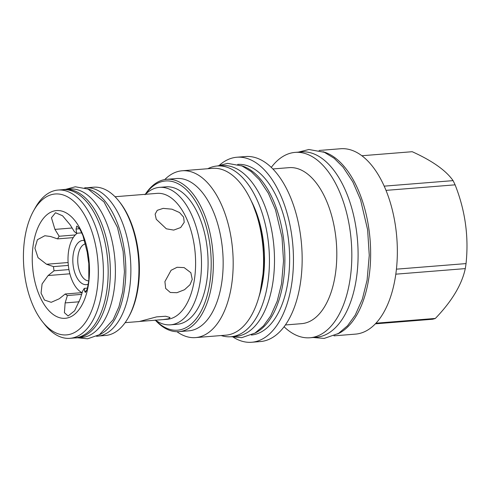 <?xml version="1.0" encoding="UTF-8"?>
<svg xmlns="http://www.w3.org/2000/svg" width="491" height="491" viewBox="0 0 491 491"><rect width="100%" height="100%" fill="white"/><g stroke="black" fill="none" stroke-linecap="round" stroke-linejoin="round"><path stroke-width="0.74" d="M82.144 292.716A31.264 16.43 85.4 0 1 81.064 292.12A31.264 16.43 85.4 0 1 68.194 263.851A31.264 16.43 85.4 0 1 76.4 233.894A31.264 16.43 85.4 0 1 77.253 233.219M88.343 284.154A22.187 11.661 85.4 0 1 87.607 284.424A22.187 11.661 85.4 0 1 73.208 265.895A22.187 11.661 85.4 0 1 81.531 240.658A22.187 11.661 85.4 0 1 84.636 240.553M88.791 280.864A18.609 9.777 85.4 0 1 77.922 263.814A18.609 9.777 85.4 0 1 85.053 243.947A18.609 9.777 85.4 0 1 85.544 243.824M84.231 288.383A33.548 17.627 85.4 0 1 82.648 291.022L80.401 298.405L74.644 310.772L68.096 315.989L64.407 312.681L65.137 302.91L67.377 295.527A33.548 17.627 85.4 0 1 65.217 293.999L59.276 298.761L51.217 302.309L44.472 300.044L41.06 293.17L42.085 283.945L48.112 275.543L54.053 270.78A33.548 17.627 85.4 0 1 53.728 268.706A33.548 17.627 85.4 0 1 53.47 266.607L46.547 264.25L38.046 257.689L34.91 248.151L37.408 239.712L44.847 235.729L50.641 236.527L57.57 238.89A33.548 17.627 85.4 0 1 59.153 236.251L54.937 229.383L51.451 217.759L55.514 212.738L62.56 215.776L70.201 224.878L74.417 231.746A33.548 17.627 85.4 0 1 76.584 233.274L76.062 229.027L76.78 226.069L79.591 228.646L82.93 235.527L87.226 252.245L87.748 256.492A33.548 17.627 85.4 0 1 88.073 258.567A33.548 17.627 85.4 0 1 88.331 260.66L88.791 263.538L88.822 280.564L87.294 288.929L85.379 292.464L84.698 291.261L84.231 288.383L87.521 288.119M67.377 295.527L81.635 294.385M65.217 293.999L81.936 292.654M54.053 270.78L68.936 269.584M88.527 256.277A54.035 28.398 85.4 0 1 68.261 317.732A54.035 28.398 85.4 0 1 33.21 272.603A54.035 28.398 85.4 0 1 53.476 211.148A54.035 28.398 85.4 0 1 88.527 256.277M53.47 266.607L68.341 265.416M57.57 238.89L73.214 237.632M59.153 236.251L75.283 234.956M76.584 233.274L81.825 232.857M115.041 196.731L157.095 193.368A63.161 33.192 85.4 0 1 194.467 246.783A63.161 33.192 85.4 0 1 167.179 319.291L139.647 321.433M156.267 219.287L155.125 214.15L157.255 210.326L163.165 208.374L171.936 209.178L179.553 212.554L183.597 217.096L184.223 222.3L180.688 227.529L173.716 230.095L166.332 228.806L156.267 219.287M99.274 335.979L105.455 335.482A74.374 39.084 -94.6 0 0 128.249 317.726L128.961 316.443A72.828 38.267 -94.6 0 0 138.106 250.232A72.828 38.267 -94.6 0 0 119.816 202.255L118.902 201.107A74.374 39.084 -94.6 0 0 93.578 187.206L87.392 187.697M128.249 317.726A74.374 39.084 -94.6 0 0 137.584 250.103A74.374 39.084 -94.6 0 0 118.902 201.107M84.655 187.832L85.477 187.765A74.466 39.127 85.4 0 1 129.538 250.741A74.466 39.127 -94.6 0 1 97.365 336.218L96.549 336.286M87.373 188.777A74.466 39.127 85.4 0 1 124.481 251.147A74.466 39.127 -94.6 0 1 99.078 334.917M64.941 189.409L69.998 189.004A74.466 39.127 85.4 0 1 114.059 251.981A74.466 39.127 -94.6 0 1 81.887 337.458L76.829 337.863A74.466 39.127 -94.6 0 0 109.002 252.386A74.466 39.127 85.4 0 0 64.941 189.409A74.466 39.127 85.4 0 0 63.026 189.655M74.902 337.931A74.466 39.127 -94.6 0 0 76.829 337.863M69.943 338.324L74.7 337.943A74.374 39.084 -94.6 0 0 106.829 252.57A74.374 39.084 -94.6 0 0 62.823 189.667L58.067 190.048A74.374 39.084 85.4 0 1 102.073 252.951A74.374 39.084 -94.6 0 1 69.943 338.324A74.374 39.084 -94.6 0 1 44.613 324.422L42.441 321.679A70.679 37.138 -94.6 0 0 83.795 324.569A70.679 37.138 -94.6 0 0 97.046 253.761A70.679 37.138 85.4 0 0 69.998 198.333A70.679 37.138 85.4 0 0 33.566 210.86L35.272 207.803A74.374 39.084 85.4 0 1 58.067 190.048M42.441 321.679A70.679 37.138 -94.6 0 1 24.691 275.12A70.679 37.138 85.4 0 1 33.566 210.86M164.908 281.576L171.101 270.277L177.085 267.282L184.143 267.613L190.858 272.708L192.245 279.385L189.992 284.725L184.524 289.715L176.907 292.71L170.328 292.483L165.67 288.45L164.908 281.576M125.125 322.655L139.248 321.525L156.629 316.879L165.663 316.247L170.046 317.493L168.566 318.794L162.975 319.623M155.279 320.04A68.949 36.23 -94.6 0 0 170.475 324.827A68.949 36.23 -94.6 0 0 200.26 245.684A68.949 36.23 85.4 0 0 159.465 187.372A68.949 36.23 85.4 0 0 145.011 194.731M170.475 324.827L177.048 324.299A68.949 36.23 -94.6 0 0 206.84 245.156A68.949 36.23 -94.6 0 0 166.038 186.844L159.465 187.372M145.496 194.246A74.853 39.335 85.4 0 1 161.306 181.756A74.853 39.335 85.4 0 1 209.86 244.266A74.853 39.335 85.4 0 1 181.787 329.393A74.853 39.335 85.4 0 1 155.592 320.261M145.06 194.681A76.406 40.145 85.4 0 1 162.404 180.117A76.406 40.145 85.4 0 1 166.762 179.307A76.406 40.145 85.4 0 1 212.486 248.084A76.406 40.145 85.4 0 1 183.315 330.817A76.406 40.145 85.4 0 1 178.963 331.628A76.406 40.145 85.4 0 1 155.217 320.046M178.963 331.628L188.777 330.842A76.406 40.145 -94.6 0 0 193.129 330.032A76.406 40.145 85.4 0 0 222.3 247.298A76.406 40.145 85.4 0 0 176.576 178.521L166.762 179.307M164.761 179.565A83.679 43.969 -94.6 0 1 177.392 171.666A83.679 43.969 85.4 0 1 182.161 170.776A83.679 43.969 85.4 0 1 232.243 246.095A83.679 43.969 85.4 0 1 200.297 336.709A83.679 43.969 -94.6 0 1 195.528 337.599L225.909 335.169A83.679 43.969 -94.6 0 0 230.678 334.279A83.679 43.969 85.4 0 0 262.624 243.665A83.679 43.969 85.4 0 0 212.542 168.339L182.161 170.776M176.95 331.695A83.679 43.969 -94.6 0 0 195.528 337.599M221.171 335.549A85.649 45.006 -94.6 0 0 230.893 336.74A85.649 45.006 -94.6 0 0 267.896 238.43A85.649 45.006 85.4 0 0 217.212 165.995A85.649 45.006 85.4 0 0 207.81 168.72M230.893 336.74L235.95 336.335A85.649 45.006 -94.6 0 0 272.953 238.025A85.649 45.006 85.4 0 0 222.27 165.584L217.212 165.995M241.382 165.694A85.587 44.976 85.4 0 1 284.363 246.537A85.587 44.976 85.4 0 1 254.798 333.186M237.669 164.411A85.587 44.976 85.4 0 1 288.696 241.676A85.587 44.976 85.4 0 1 255.995 334.156A85.587 44.976 -94.6 0 1 251.337 335.046M219.563 165.111A92.805 48.769 85.4 0 1 231.586 158.225A92.805 48.769 85.4 0 1 236.877 157.237A92.805 48.769 85.4 0 1 292.415 240.774A92.805 48.769 85.4 0 1 256.983 341.27A92.805 48.769 85.4 0 1 251.699 342.258A92.805 48.769 85.4 0 1 233.354 337.237M236.877 157.237L245.574 156.537A92.805 48.769 85.4 0 1 301.118 240.081A92.805 48.769 85.4 0 1 265.686 340.576A92.805 48.769 -94.6 0 1 260.396 341.558L251.699 342.258M272.873 168.953L289.095 167.652A78.253 41.121 85.4 0 1 335.93 238.092A78.253 41.121 85.4 0 1 306.053 322.826A78.253 41.121 -94.6 0 1 301.591 323.661L285.369 324.962M284.062 326.754A92.983 48.861 -94.6 0 0 309.981 337.765A92.983 48.861 -94.6 0 0 315.283 336.777A92.983 48.861 85.4 0 0 350.783 236.091A92.983 48.861 85.4 0 0 295.134 152.388A92.983 48.861 85.4 0 0 289.831 153.376A92.983 48.861 -94.6 0 0 271.296 167.388M295.134 152.388L301.406 151.891A92.983 48.861 85.4 0 1 357.055 235.588A92.983 48.861 85.4 0 1 321.556 336.274A92.983 48.861 -94.6 0 1 316.253 337.262L309.981 337.765M337.63 333.96A92.983 48.861 -94.6 0 0 368.974 229.524A92.983 48.861 85.4 0 0 323.035 151.75M319.107 150.467L340.662 148.742A92.983 48.861 85.4 0 1 396.305 232.446A92.983 48.861 85.4 0 1 360.805 333.131A92.983 48.861 -94.6 0 1 355.509 334.119L333.96 335.844M375.351 323.833L432.589 319.248A84.575 44.442 85.4 0 0 433.976 318.886A84.575 44.442 85.4 0 0 435.351 318.438L375.959 323.195M361.885 155.739L412.219 151.707C432.356 160.827 445.975 170.469 453.083 180.633A84.575 44.442 85.4 0 1 455.102 184.837C465.265 210.565 468.905 236.815 466.033 263.593A84.575 44.442 85.4 0 1 465.29 268.608C461.828 284.694 451.849 301.302 435.351 318.438M384.214 186.15L453.083 180.633M386.018 190.373L455.102 184.837M396.421 269.166L466.033 263.593M395.801 274.174L465.29 268.608M84.698 291.261L86.496 291.114M46.547 264.25L68.102 262.525M54.937 229.383L72.14 228.008M258.861 297.073A76.344 40.115 -94.6 0 0 263.133 239.835A76.344 40.115 85.4 0 0 251.14 200.702M76.062 229.027L79.652 228.738M48.112 275.543L69.863 273.8M65.137 302.91L79.235 301.781M81.064 292.12L82.126 292.771M76.4 233.894L77.173 233.225M260.187 291.93L264.127 266.938L262.961 239.915L259.199 221.815L253.27 205.576M231.144 336.722L241.732 337.667L255.019 333.051L263.471 325.901L270.559 316.087L277.194 301.228L281.539 283.749L283.528 260.966L282.018 237.417L275.506 209.817L268.381 193.313L259.426 179.774L251.159 171.555L242.026 165.97L227.597 163.368L217.464 165.97M313.221 337.507L324.189 338.422L338.44 333.469L347.542 325.766L355.196 315.173L362.383 299.062L367.102 280.091L369.257 255.345L367.618 229.751L360.547 199.769L352.814 181.854L343.111 167.185L334.181 158.305L324.348 152.29L308.87 149.497L298.368 152.13M77.652 337.802L87.625 338.79L99.452 334.69L113.139 319.764L118.926 306.807L122.713 291.593L124.438 271.818L123.124 251.374L117.472 227.413L104.031 201.942L88.135 189.096L75.295 186.783L65.757 189.342"/></g></svg>
